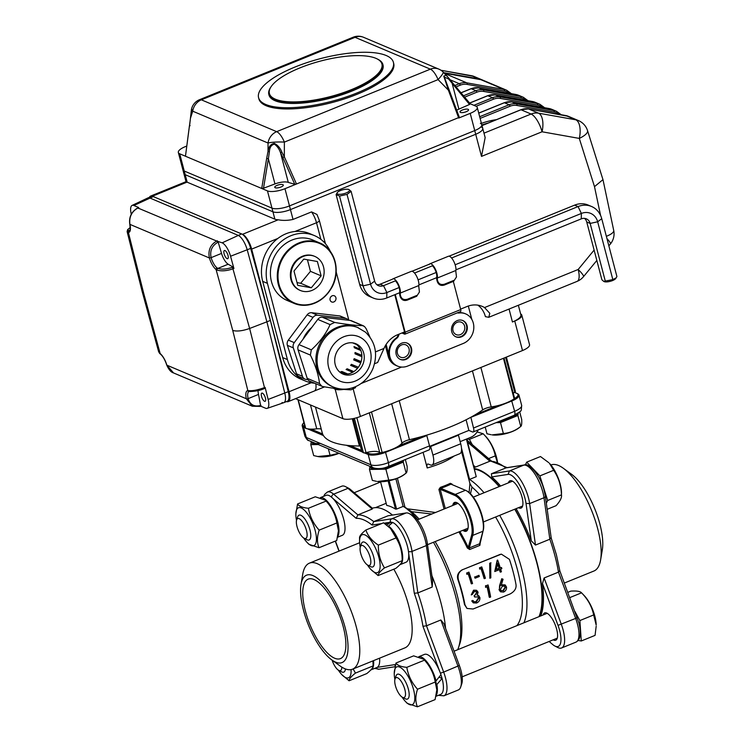 <?xml version="1.0" encoding="UTF-8"?>
<svg xmlns="http://www.w3.org/2000/svg" width="744" height="744" viewBox="0 0 744 744"><rect width="100%" height="100%" fill="white"/><g stroke="black" fill="none" stroke-linecap="round" stroke-linejoin="round"><path stroke-width="1.12" d="M514.253 398.7A12.602 3.99 -14.7 0 0 516.941 393.418A12.602 3.99 -14.7 0 0 516.671 393.297L514.467 392.358M517.564 393.753A13.401 4.25 165.3 0 1 517.843 393.883A13.401 4.25 165.3 0 1 518.949 395.055A13.401 4.25 165.3 0 1 511.909 400.96L470.413 417.505M470.859 417.263L473.519 428.005L514.625 411.293A13.401 4.25 -14.7 0 0 521.656 405.387C521.023 412.66 522.344 409.888 514.271 415.254A5.357 1.934 -112.1 0 0 514.625 411.293L511.574 400.421M475.184 414.789L497.504 405.713M426.228 435.287L426.814 435.566L385.708 452.278A13.401 4.25 165.3 0 1 368.196 454.482L364.448 452.891M399.017 445.758L421.337 436.682M303.933 422.546A12.602 3.99 -14.7 0 0 303.152 423.438A12.602 3.99 -14.7 0 0 304.091 426.145L304.975 426.517M305.338 427.902L303.589 427.168A13.401 4.25 165.3 0 1 302.204 425.856A13.401 4.25 165.3 0 1 302.585 424.294L303.152 423.438M366.494 452.529L368.699 453.459A12.602 3.99 -14.7 0 0 381.793 452.566M362.384 452.017L346.388 445.265M323.426 435.556L307.439 428.795M311.187 429.149L322.608 433.975M350.182 445.628L361.556 450.446M452.724 505.501A15.55 5.608 67.9 0 1 457.011 502.749A15.55 5.608 67.9 0 1 467.279 519.749A15.55 5.608 67.9 0 1 467.809 529.3A15.55 5.608 67.9 0 1 462.815 530.323M457.458 503A14.741 5.32 -112.1 0 0 455.542 502.907A14.741 5.32 -112.1 0 0 453.998 504.981M469.129 492.509L469.901 483.433L471.984 487.088L470.478 493.765M452.213 484.679L452.073 484.121L451.878 484.614M479.815 542.767L482.93 531.253A24.124 8.705 -112.1 0 0 481.954 516.931A24.124 8.705 -112.1 0 0 466.023 490.538L466.897 490.984A23.315 8.417 67.9 0 1 482.298 516.494A23.315 8.417 67.9 0 1 483.237 530.342L480.28 542.702A80.408 29.007 67.9 0 0 480.001 542.097M450.315 483.321L450.976 484.149A39.665 12.574 165.3 0 1 440.783 488.296L440.346 487.366A38.865 12.322 -14.7 0 0 450.325 483.312L452.064 484.13M479.871 545.371L469.678 549.509L469.278 547.965L468.236 547.472L471.659 535.048A23.315 8.417 -112.1 0 0 467.781 512.681A23.315 8.417 -112.1 0 0 454.789 495.448L440.225 489.292L440.783 488.296L455.291 494.425A24.124 8.705 67.9 0 1 471.761 521.07A24.124 8.705 67.9 0 1 472.747 535.401L469.278 547.965L479.462 543.827L479.871 545.371L480.28 542.702M466.023 490.538A24.124 8.705 -112.1 0 0 465.474 490.287L450.976 484.149M445.265 508.524L440.225 489.292L438.923 489.45L440.346 487.366M459.876 531.523A81.217 29.304 67.9 0 1 468.236 547.472L467.316 547.975L469.678 549.509M444.056 509.017L438.923 489.45M467.316 547.975A80.408 29.007 -112.1 0 0 458.89 531.923M431.808 514.002L411.544 511.667L407.479 508.812L435.5 512.495M461.466 447.953L469.585 479.452A83.756 30.216 -112.1 0 1 484.056 492.751M472.273 444.633L469.38 439.351L466.804 438.941L476.244 476.69L466.386 439.109M380.528 481.731L386.741 505.418A83.756 30.216 67.9 0 1 395.51 509.119L388.117 480.94M389.149 480.736L396.589 509.082L395.51 509.119M397.389 478.252L405.006 507.287L403.127 506.422L395.892 478.82M514.746 509.212A83.756 30.216 67.9 0 1 536.88 563.171A83.756 30.216 67.9 0 1 539 616.655M474.746 469.232A83.756 30.216 67.9 0 1 499.112 486.632M453.877 456.119L453.905 456.212A38.865 12.322 165.3 0 1 427.196 467.967C426.582 465.009 426.982 463.717 428.414 464.107L430.218 464.879A13.401 4.836 -112.1 0 0 432.041 464.991A13.401 4.836 -112.1 0 0 432.924 455.086L430.664 446.484A5.357 1.934 67.9 0 1 430.553 446M458.341 434.701A5.357 1.934 -112.1 0 0 458.453 435.184L430.664 446.484M427.707 464.024L428.414 464.107M429.521 445.898A5.357 1.934 67.9 0 1 429.167 449.86L388.061 466.572A5.357 1.934 67.9 0 0 388.414 462.61L429.521 445.898L426.814 435.566M429.632 446.372L468.878 430.413L472.44 431.92A5.357 1.934 -112.1 0 0 473.165 431.966A5.357 1.934 -112.1 0 0 473.519 428.005M460.145 441.648L470.719 437.342A13.401 11.755 112.9 0 0 478.197 429.92M432.924 455.086L460.713 443.787A13.401 4.836 67.9 0 1 459.829 453.701L432.041 464.991M501 590.559L503.009 590.559L505.092 587.211L504.497 586.151M505.092 587.211L504.683 586.253L502.377 586.142L500.424 589.518L501.177 590.708L503.009 590.541M503.344 590.857L505.474 587.462M503.065 579.241L501.735 578.73L499.587 585.658L502.107 578.897L503.065 579.241L501.149 585.416L505.176 584.97L506.497 586.979C506.738 589.313 505.753 591.006 503.549 592.066L500.526 591.824L499.382 589.899L499.949 585.881M499.391 589.89L499.577 585.658M499.001 589.639L500.349 591.685M505.018 584.877L502.33 584.821M501.958 584.598L500.777 585.202M488.073 584.951A82.286 29.686 -112.1 0 1 490.64 596.995L489.599 597.413A82.286 29.686 -112.1 0 0 487.348 586.635L485.562 587.36L485.934 585.816L488.073 584.951L485.934 585.816M485.572 585.649L485.562 587.36M489.599 597.413L489.217 597.125A81.477 29.397 -112.1 0 0 487.05 586.756M474.012 601.775L476.393 601.812L478.876 598.111L478.029 596.874L474.793 597.023A82.286 29.686 -112.1 0 0 474.523 595.786L477.034 592.587L476.262 591.601L474.254 591.61L472.282 594.484L471.24 594.902L473.928 590.355L476.662 590.364L478.076 592.168L477.285 595.219L478.764 595.739L479.889 597.59C480.094 600.101 478.996 601.915 476.588 603.021L473.342 602.873L472.087 601.115L472.756 600.427M474.347 601.961L473.128 600.696M471.24 594.902L473.565 590.187L476.467 590.28M477.034 592.587L476.095 591.517M474.523 595.786L476.671 592.391M474.793 597.023L474.412 596.79A81.477 29.397 -112.1 0 0 474.151 595.563M478.876 598.111L477.834 596.762M476.393 601.812L476.011 601.524L478.494 597.86M476.011 601.524L474.347 601.97M472.087 601.115L472.747 600.436M473.156 602.714L471.705 600.854M478.392 595.507L476.913 594.995M496.304 569.402L499.029 568.286A81.477 29.397 -112.1 0 0 497.643 563.971M499.029 568.286L499.364 568.36A82.286 29.686 -112.1 0 0 497.764 563.413L496.248 569.616L499.364 568.36M497.69 560.092A82.286 29.686 -112.1 0 1 500.294 567.979L501.493 567.486A82.286 29.686 -112.1 0 1 501.856 568.649L500.656 569.141A82.286 29.686 -112.1 0 1 501.428 571.755L500.489 572.136A82.286 29.686 -112.1 0 0 499.717 569.523L494.769 571.531L497.494 560.167M497.178 560.176L494.76 571.531M500.489 572.136L500.145 572.034A81.477 29.397 -112.1 0 0 499.438 569.634M501.493 567.486L500.238 567.793M490.835 577.828L489.85 578.237L490.036 563.208L491.012 562.808M490.687 562.817L490.826 577.828M490.705 562.817L490.026 563.208M489.701 563.217L489.84 578.237M481.759 566.9A82.286 29.686 -112.1 0 1 485.395 578.274L484.456 578.655A82.286 29.686 -112.1 0 0 481.229 568.453L479.629 569.104L479.834 567.681L481.759 566.9L479.834 567.681M479.527 567.691L479.629 569.104M484.456 578.655L484.111 578.544A81.477 29.397 -112.1 0 0 480.959 568.565M478.959 575.335A82.286 29.686 -112.1 0 1 479.322 576.507L475.314 578.135A82.286 29.686 -112.1 0 0 474.951 576.972L478.959 575.335L474.951 576.972M475.314 578.135L474.979 578.069A81.477 29.397 -112.1 0 0 474.616 576.916M468.934 572.117A82.286 29.686 -112.1 0 1 472.57 583.491L471.631 583.863A82.286 29.686 -112.1 0 0 468.404 573.671L466.804 574.322L467.009 572.899L468.934 572.117L467.009 572.899M466.702 572.908L466.795 574.322M471.631 583.863L471.287 583.761A81.477 29.397 -112.1 0 0 468.134 573.773M464.47 604.519L466.972 608.425L473.072 609.02L510.124 593.954C514.746 591.415 516.68 588.151 515.927 584.161A81.477 29.397 -112.1 0 0 513.183 571.969A81.477 29.397 -112.1 0 0 509.426 559.358L501.354 554.131L462.74 569.625C458.723 571.792 457.309 575.279 458.481 580.069L458.062 580.041A80.408 29.007 -112.1 0 1 461.764 592.484A80.408 29.007 -112.1 0 1 464.479 604.519L464.991 604.872A81.477 29.397 -112.1 0 0 462.238 592.689A81.477 29.397 -112.1 0 0 458.481 580.069M499.791 554.559L462.74 569.625M501.354 554.131L499.401 554.624M466.972 608.425L465 604.872M462.349 569.69C457.997 572.322 456.565 575.772 458.053 580.041M476.244 476.69L469.706 479.35M403.127 506.422L396.589 509.082M427.196 467.967L423.094 452.324M460.713 443.787L458.453 435.184M468.878 430.413L466.088 419.774M516.913 625.639A80.408 29.007 -112.1 0 0 517.452 569.839A80.408 29.007 -112.1 0 0 495.597 516.996M479.61 494.565A80.408 29.007 -112.1 0 0 471.984 487.088M457.718 649.707A83.756 30.216 -112.1 0 0 458.471 647.708L459.773 643.839A80.408 29.007 -112.1 0 0 457.011 594.419A80.408 29.007 -112.1 0 0 435.156 541.576M419.17 519.135A80.408 29.007 -112.1 0 0 411.544 511.667M405.006 507.287L407.479 508.812M458.471 647.708A83.756 30.216 -112.1 0 0 455.598 596.223A83.756 30.216 -112.1 0 0 433.464 542.264M417.83 519.684A83.756 30.216 -112.1 0 0 403.35 506.385M523.953 622.774A83.756 30.216 -112.1 0 0 521.832 569.29A83.756 30.216 -112.1 0 0 499.689 515.332M464.089 529.812A14.741 5.32 -112.1 0 0 466.646 530.212A14.741 5.32 -112.1 0 0 467.957 528.807M303.44 610.061A47.17 17.019 -112.1 0 0 331.703 659.854A47.17 17.019 -112.1 0 0 345.169 627.704A47.17 17.019 -112.1 0 0 320.738 581.204A47.17 17.019 -112.1 0 0 301.013 584.365A47.17 17.019 -112.1 0 0 303.44 610.061M331.703 659.854L339.943 665.871A57.223 20.646 -112.1 0 0 352.526 669.182A57.223 20.646 -112.1 0 0 356.283 626.866A57.223 20.646 -112.1 0 0 309.411 563.161A57.223 20.646 -112.1 0 0 302.715 574.312L301.013 584.365M431.883 575.614A84.435 30.458 67.9 0 1 440.848 602.463A84.435 30.458 67.9 0 1 445.572 628.345M372.372 508.217A84.435 30.458 67.9 0 1 392.488 515.071M395.185 665.741L394.59 664.662A81.747 29.49 -112.1 0 0 395.315 665.229M459.355 665.471L443.666 672.092L426.479 625.806L422.955 626.29A81.747 29.49 -112.1 0 0 414.296 593.266L417.849 592.903A84.435 30.458 67.9 0 1 423.011 609.717A84.435 30.458 67.9 0 1 426.479 625.806L440.839 619.975L443.843 623.677L459.355 665.471A21.446 7.738 67.9 0 1 461.02 670.697A21.446 7.738 67.9 0 1 461.754 683.876L460.713 686.963A24.124 8.705 -112.1 0 0 459.885 672.139A24.124 8.705 -112.1 0 0 458.025 666.261L440.839 619.975M427.363 543.511L426.358 545.566A24.124 8.705 -112.1 0 0 425.224 539.995A24.124 8.705 -112.1 0 0 409.293 513.611L412.185 515.099A21.446 7.738 67.9 0 1 426.349 538.554A21.446 7.738 67.9 0 1 427.363 543.511L432.636 580.971L432.199 587.062L426.358 545.566L411.999 551.406A24.124 8.705 67.9 0 0 410.865 545.836A24.124 8.705 67.9 0 0 391.818 518.782L373.748 521.591L372.121 525.078A81.747 29.49 -112.1 0 0 356.199 518.345L357.883 514.885A84.435 30.458 67.9 0 1 373.748 521.591L388.108 515.75L406.178 512.942L391.818 518.782A2.678 2.492 81.2 0 0 390.395 522.102M409.293 513.611A24.124 8.705 -112.1 0 0 406.178 512.942M345.579 486.678L348.48 488.166A21.446 7.738 67.9 0 1 350.619 489.645L372.512 508.338L372.233 509.045L347.987 488.343A24.124 8.705 -112.1 0 0 345.579 486.678A24.124 8.705 -112.1 0 0 341.747 486.204L327.397 492.044A24.124 8.705 67.9 0 1 333.638 494.174L357.883 514.885L372.233 509.045M436.012 696.291L440.671 694.394A21.576 7.784 -112.1 0 0 442.085 678.444L439.053 677.161A14.741 5.32 -112.1 0 0 439.062 677.152M432.199 587.062L417.849 592.903L411.999 551.406A2.678 1.432 172 0 1 408.437 551.285M393.818 569.188A57.223 20.646 67.9 0 1 408.67 605.57A57.223 20.646 67.9 0 1 404.913 647.875L352.526 669.182M334.623 658.217A42.882 15.475 -112.1 0 0 340.454 658.607A42.882 15.475 -112.1 0 0 341.208 619.994A42.882 15.475 -112.1 0 0 313.987 579.539A42.882 15.475 -112.1 0 0 308.146 579.148A42.882 15.475 -112.1 0 0 307.402 617.762A42.882 15.475 -112.1 0 0 334.623 658.217M440.42 673.181L443.666 672.092A24.124 8.705 67.9 0 1 445.526 677.979A24.124 8.705 67.9 0 1 443.945 695.807L458.304 689.976A24.124 8.705 -112.1 0 0 460.713 686.963M391.372 523.497L390.991 522.065L386.713 525.087M399.853 564.752A21.576 7.784 -112.1 0 0 399.984 564.696L406.001 562.25A21.576 7.784 -112.1 0 0 407.424 546.301A21.576 7.784 -112.1 0 0 392.683 522.474L388.535 526.017L388.749 526.836M399.984 564.696A21.576 7.784 -112.1 0 0 401.397 548.746A21.576 7.784 -112.1 0 0 388.535 526.017M390.991 522.065A21.576 7.784 -112.1 0 0 389.754 522.279L385.355 524.064M360.226 547.286A20.441 7.375 67.9 0 1 359.566 541.465A20.441 7.375 67.9 0 1 359.566 541.186A20.441 7.375 67.9 0 1 369.963 539.149A20.441 7.375 67.9 0 1 380.147 566.128A20.441 7.375 67.9 0 1 370.996 569.569A20.441 7.375 67.9 0 1 367.406 564.938M359.547 538.749L359.547 537.67C359.482 535.996 361.603 533.439 365.89 529.998C367.88 535.94 372.037 540.972 378.361 545.11C378.222 553.61 380.268 561.209 384.481 567.895C380.175 571.346 378.064 573.894 378.129 575.558L370.996 569.569M378.129 575.558L395.817 568.37C400.123 564.919 402.234 562.362 402.169 560.697L384.481 567.895M402.151 556.903L402.169 560.697C402.299 552.197 400.263 544.608 396.05 537.921L390.721 528.798A20.441 7.375 67.9 0 1 402.151 556.903A20.441 7.375 67.9 0 1 402.151 557.182M396.05 537.921L378.361 545.11M390.07 528.128L383.579 522.809L365.89 529.998M366.029 563.775A10.723 3.869 67.9 0 1 360.347 546.849A10.723 3.869 67.9 0 1 364.886 547.119A10.723 3.869 67.9 0 1 370.652 559.562A10.723 3.869 67.9 0 1 367.796 565.17A10.723 3.869 67.9 0 1 366.029 563.775M367.796 565.17L370.698 566.658A13.401 4.836 -112.1 0 0 372.818 566.919A13.401 4.836 -112.1 0 0 373.767 557.284A13.401 4.836 -112.1 0 0 367.052 544.096A13.401 4.836 -112.1 0 0 362.728 542.088A13.401 4.836 -112.1 0 0 361.389 543.762L360.347 546.849M549.565 463.466A21.446 7.738 67.9 0 1 561.506 492.909L561.46 494.872C561.181 485.758 558.577 477.564 553.657 470.301L549.518 463.419A21.446 7.738 67.9 0 1 549.565 463.466M547.175 509.305L556.094 505.678C560.195 501.14 561.98 497.541 561.46 494.872L547.677 500.47L539.865 475.9L526.696 462.136L525.329 464.898M546.319 503.204L547.677 500.47M553.657 470.301L539.865 475.9M548.821 462.703L540.479 456.537L526.696 462.136M550.895 464.972A57.223 20.646 67.9 0 1 563.394 468.311L571.634 474.328A47.17 17.019 67.9 0 1 599.896 524.12A47.17 17.019 67.9 0 1 602.324 549.816L600.622 559.869A57.223 20.646 67.9 0 1 593.926 571.02L564.352 583.045M563.394 468.311A57.223 20.646 67.9 0 1 597.683 528.714A57.223 20.646 67.9 0 1 600.622 559.869M539.642 616.395A84.435 30.458 -112.1 0 0 537.177 563.292A84.435 30.458 -112.1 0 0 514.978 509.119M499.41 486.511A84.435 30.458 -112.1 0 0 474.579 468.618M549.119 641.468L552.708 644.537A21.446 7.738 -112.1 0 0 554.857 646.015A21.446 7.738 -112.1 0 0 558.009 625.36L542.488 583.566L544.115 577.976L561.302 624.263A24.124 8.705 67.9 0 1 561.581 647.978L575.94 642.137C580.46 639.868 581.455 633.525 578.934 623.128L559.869 570.992L556.419 554.866L551.22 538.052L545.343 496.239A2.678 1.432 172 0 1 543.994 497.736A24.124 8.705 -112.1 0 0 542.86 492.165A24.124 8.705 -112.1 0 0 523.813 465.112L505.743 467.92A84.435 30.458 -112.1 0 0 489.877 461.215L490.714 461.038M559.581 570.741L558.474 572.136A84.435 30.458 -112.1 0 0 555.005 556.047A84.435 30.458 -112.1 0 0 549.844 539.223L550.923 537.717M506.366 467.762L491.384 473.761L509.463 470.943A24.124 8.705 67.9 0 1 529.635 503.576L535.485 545.064L531.29 540.86L526.008 503.4A21.446 7.738 -112.1 0 0 508.078 474.393L491.756 476.932L491.384 473.761M473.779 465.567L475.518 467.055L474.254 467.353M561.581 647.978A24.124 8.705 67.9 0 1 557.758 647.503L554.857 646.015M508.412 482.847A14.741 5.32 67.9 0 1 509.966 480.773A14.741 5.32 67.9 0 1 522.037 497.187A14.741 5.32 67.9 0 1 521.07 508.087A14.741 5.32 67.9 0 1 518.512 507.678M491.756 476.932A84.435 30.458 67.9 0 1 500.573 486.037M516.141 508.645A84.435 30.458 67.9 0 1 531.29 540.86M526.008 503.4L529.635 503.576L543.994 497.736L549.844 539.223L535.485 545.064M542.488 583.566A84.435 30.458 67.9 0 1 540.804 615.92M543.083 614.99A14.741 5.32 67.9 0 1 544.627 612.917A14.741 5.32 67.9 0 1 556.698 629.331A14.741 5.32 67.9 0 1 555.731 640.231A14.741 5.32 67.9 0 1 553.173 639.821M544.115 577.976L558.474 572.136L575.661 618.422L577.195 617.641M467.66 442.243L489.877 461.215L475.518 467.055M307.114 534.118A10.723 3.869 67.9 0 1 304.082 538.228A10.723 3.869 67.9 0 1 296.372 522.902A10.723 3.869 67.9 0 1 296.633 519.917A10.723 3.869 67.9 0 1 302.343 521.591A10.723 3.869 67.9 0 1 307.114 534.118M304.082 538.228L306.984 539.726A13.401 4.836 -112.1 0 0 309.104 539.986A13.401 4.836 -112.1 0 0 310.769 534.583A13.401 4.836 -112.1 0 0 306.119 520.884A13.401 4.836 -112.1 0 0 299.014 515.155A13.401 4.836 -112.1 0 0 297.674 516.829L296.633 519.917M497.308 462.126L495.281 455.877C493.57 447.572 489.533 440.197 483.163 433.743L485.804 436.486A21.446 7.738 67.9 0 1 497.504 462.201M483.144 433.724L477.09 431.957M495.281 455.877L488.613 458.583M483.163 433.743L469.38 439.351M341.812 667.136A10.723 3.869 67.9 0 1 338.752 670.372A10.723 3.869 67.9 0 1 336.986 668.977A10.723 3.869 67.9 0 1 332.112 660.151M338.752 670.372L341.654 671.869A13.401 4.836 -112.1 0 0 343.774 672.13A13.401 4.836 -112.1 0 0 345.421 668.94M394.757 681.978A10.723 3.869 67.9 0 1 395.018 678.993A10.723 3.869 67.9 0 1 400.718 680.667A10.723 3.869 67.9 0 1 405.489 693.194A10.723 3.869 67.9 0 1 402.458 697.314A10.723 3.869 67.9 0 1 394.757 681.978M402.458 697.314L405.359 698.802A13.401 4.836 -112.1 0 0 407.489 699.062A13.401 4.836 -112.1 0 0 409.154 693.659A13.401 4.836 -112.1 0 0 404.494 679.96A13.401 4.836 -112.1 0 0 397.389 674.231A13.401 4.836 -112.1 0 0 396.05 675.905L395.018 678.993M593.656 614.953C591.945 606.658 587.909 599.273 581.548 592.819L584.189 595.563A21.446 7.738 67.9 0 1 596.121 623.481A21.446 7.738 67.9 0 1 596.177 625.053L593.656 614.953L579.874 620.561L574.898 611.475M578.181 640.491L581.278 640.984L595.061 635.376L596.186 626.216M581.278 640.984L579.874 620.561M567.802 592.354L570.843 591.117C576.74 590.745 580.301 591.313 581.548 592.819L569.755 597.618M337.822 536.387A21.576 7.784 -112.1 0 0 335.721 515.778A21.576 7.784 -112.1 0 0 322.952 497.978A21.576 7.784 -112.1 0 0 320.469 497.652M337.637 537.205L342.296 535.317A21.576 7.784 -112.1 0 0 342.668 515.89A21.576 7.784 -112.1 0 0 328.969 495.532A21.576 7.784 -112.1 0 0 326.039 495.337L320.404 497.634M370.81 669.953A21.576 7.784 -112.1 0 0 370.94 669.907A21.576 7.784 -112.1 0 0 373.572 660.626M370.94 669.907L376.957 667.461A21.576 7.784 -112.1 0 0 379.589 658.17M418.779 656.71L424.415 654.422A21.576 7.784 -112.1 0 1 427.354 654.608A21.576 7.784 -112.1 0 1 440.95 674.678L436.068 680.89L435.566 680.676M442.085 678.444L436.868 684.508L436.356 684.294M436.068 680.89A21.576 7.784 -112.1 0 0 421.327 657.064A21.576 7.784 -112.1 0 0 418.844 656.729M436.198 695.463A21.576 7.784 -112.1 0 0 436.868 684.508M296.512 520.354A20.441 7.375 67.9 0 1 295.852 514.532A20.441 7.375 67.9 0 1 306.258 512.207A20.441 7.375 67.9 0 1 316.423 538.293A20.441 7.375 67.9 0 1 307.281 542.636A20.441 7.375 67.9 0 1 306.035 541.232A20.441 7.375 67.9 0 1 303.692 538.005M319.027 547.724L336.716 540.525L338.436 530.779L336.855 522.948C335.451 514.755 331.871 507.464 326.123 501.075L308.435 508.264C309.839 516.466 313.41 523.757 319.167 530.137C316.935 536.87 316.898 542.729 319.027 547.724L308.872 544.283L307.281 542.636M326.123 501.075L327.007 501.865A20.441 7.375 67.9 0 1 328.253 503.269A20.441 7.375 67.9 0 1 338.436 529.97L338.436 530.779M336.855 522.948L319.167 530.137M325.416 500.21L315.261 496.778L297.572 503.967C299.023 506.292 302.641 507.724 308.435 508.264M295.852 513.862L297.572 503.967M351.047 669.609A20.441 7.375 67.9 0 1 351.103 671.339A20.441 7.375 67.9 0 1 341.952 674.78A20.441 7.375 67.9 0 1 338.362 670.149M353.158 668.921L355.437 673.097C351.131 676.547 349.02 679.105 349.085 680.769L341.952 674.78M373.06 660.83A20.441 7.375 67.9 0 1 373.107 662.114A20.441 7.375 67.9 0 1 373.097 662.393M349.085 680.769L366.773 673.58C371.079 670.13 373.19 667.573 373.125 665.908L372.93 660.886M373.125 665.908L355.437 673.097M394.897 679.43A20.441 7.375 67.9 0 1 394.236 673.608A20.441 7.375 67.9 0 1 404.634 671.293A20.441 7.375 67.9 0 1 414.799 697.37A20.441 7.375 67.9 0 1 405.666 701.713A20.441 7.375 67.9 0 1 404.411 700.309A20.441 7.375 67.9 0 1 402.067 697.082M394.236 673.608L395.948 663.044C397.398 665.369 401.016 666.801 406.81 667.34C408.214 675.543 411.795 682.834 417.542 689.223C415.319 695.984 415.273 701.843 417.412 706.8L407.247 703.368L405.666 701.713M417.412 706.8L435.101 699.611L436.821 689.855L435.231 682.025C433.826 673.832 430.246 666.54 424.499 660.151L425.382 660.942A20.441 7.375 67.9 0 1 426.628 662.346A20.441 7.375 67.9 0 1 436.812 689.046L436.821 689.707M423.792 659.286L413.636 655.855L395.948 663.044M435.231 682.025L417.542 689.223M424.499 660.151L406.81 667.34M190.092 125.69L189.441 125.727L185.461 156.231L179.722 153.803A13.401 4.25 165.3 0 1 178.337 152.501L182.857 169.716A13.401 4.25 -14.7 0 0 184.242 171.018A13.401 4.25 165.3 0 1 182.857 169.716L183.824 173.399A13.401 4.25 -14.7 0 0 185.21 174.71L272.936 211.798A13.401 4.25 -14.7 0 0 290.448 209.594L475.704 134.273A13.401 4.25 -14.7 0 0 482.735 128.359A13.401 4.25 -14.7 0 0 481.349 127.057M286.514 401.565A13.401 4.836 -112.1 0 0 288.198 401.63A13.401 4.836 -112.1 0 0 289.081 391.725L251.667 249.101A13.401 4.836 -112.1 0 0 242.507 234.304L152.408 196.211A13.401 4.836 -112.1 0 0 150.586 196.09A13.401 4.836 -112.1 0 0 149.423 197.309M485.153 137.584L481.508 156.398L475.704 134.273A13.401 4.25 -14.7 0 0 482.735 128.359L485.153 137.584M518.363 305.263L520.884 314.898A16.08 5.096 165.3 0 1 512.439 321.985L514.755 321.036A13.401 4.25 165.3 0 0 521.795 315.131A13.401 4.25 165.3 0 0 520.633 313.931M401.583 367.062L361.128 383.513L401.583 367.062M342.026 389.242A16.08 5.096 165.3 0 1 333.972 388.656L335.153 389.149A13.401 4.25 165.3 0 0 343.784 389.4M444.252 73.172L480.931 79.701A16.08 14.108 -67.1 0 1 483.6 80.492A16.08 14.108 -67.1 0 0 480.931 79.701L444.252 73.172M477.899 305.161A24.124 21.158 112.9 0 1 485.414 316.646L488.771 317.297L489.803 313.326L484.539 307.56A24.124 21.158 112.9 0 0 482.27 306.407A24.124 21.158 112.9 0 0 467.065 306.5L460.601 309.132M385.392 345.653L388.154 356.19A16.08 14.108 112.9 0 0 395.789 365.351L396.971 365.853A16.08 14.108 -67.1 0 1 388.824 353.112A16.08 14.108 -67.1 0 1 396.013 338.167A5.357 4.706 112.9 0 0 398.319 334.456M186 181.703L274.871 219.173A13.401 4.25 -14.7 0 0 278.209 219.787C282.85 220.689 287.788 220.568 293.024 219.434L311.55 211.9L316.972 214.458L319.316 220.373A5.357 1.702 165.3 0 1 316.507 222.735L294.987 231.486C288.83 232.147 283.111 234.481 277.81 238.471A37.526 32.913 112.9 0 0 262.688 281.353L282.683 357.585A37.526 32.913 112.9 0 0 300.492 378.966L305.235 380.965A37.526 32.913 112.9 0 0 314.619 383.197M394.776 294.708L404.541 331.917L397.594 334.744A24.124 21.158 112.9 0 0 383.997 348.434L377.654 362.477L374.53 363.751M600.594 215.481L594.493 186.651L602.975 179.63L587.518 130.572A16.08 16.08 0 0 0 578.441 120.584L568.37 116.324A16.08 14.108 112.9 0 0 565.7 115.534A1.339 0.632 -79.9 0 0 565.635 115.515A1.339 0.632 -79.9 0 0 565.57 115.515M315.782 383.69A13.401 4.836 67.9 0 1 314.349 390.991L324.579 386.861M330.271 251.351A37.526 32.913 112.9 0 0 314.461 235.615A37.526 32.913 112.9 0 0 278.256 244.255A37.526 32.913 112.9 0 0 267.431 283.362L287.426 359.584A37.526 32.913 112.9 0 0 305.235 380.965M348.871 320.273L336.186 271.913M332.196 295.805A3.348 2.939 112.9 0 0 331.703 301.962A3.348 2.939 112.9 0 0 334.307 295.787A3.348 2.939 112.9 0 0 332.196 295.805M471.817 319.409L468.311 306.035M386.127 344.444L389.344 356.692A16.08 14.108 112.9 0 0 396.971 365.853L397.566 366.104A16.08 14.108 -67.1 0 1 389.419 353.363A16.08 14.108 -67.1 0 1 396.608 338.418L396.013 338.167M319.316 220.373L324.672 240.796A5.357 1.702 165.3 0 1 323.91 242.042M457.197 322.301A6.705 5.878 112.9 0 0 452.826 328.476A6.705 5.878 112.9 0 0 456.202 334.614A6.705 5.878 112.9 0 0 464.228 330.736A6.705 5.878 112.9 0 0 461.42 322.273A6.705 5.878 112.9 0 0 457.197 322.301M401.621 344.9A6.705 5.878 112.9 0 0 397.25 351.075A6.705 5.878 112.9 0 0 400.625 357.213A6.705 5.878 112.9 0 0 408.651 353.335A6.705 5.878 112.9 0 0 405.843 344.872A6.705 5.878 112.9 0 0 401.621 344.9M314.461 235.615L309.718 233.616A37.526 32.913 112.9 0 0 294.987 231.486M440.987 70.271L471.445 75.693L479.155 78.948A16.08 14.108 -67.1 0 1 481.824 79.738A16.08 14.108 112.9 0 0 479.155 78.948L443.731 72.652L479.155 78.948L504.051 89.475A16.08 14.108 -67.1 0 1 506.72 90.266L474.114 76.483A16.08 14.108 112.9 0 0 471.445 75.693A1.339 0.632 -79.9 0 0 471.38 75.674A1.339 0.632 -79.9 0 0 471.315 75.665M416.659 296.307L419.43 292.001L416.659 296.307L407.396 300.074C404.02 301.162 401.63 300.055 400.244 296.754A7.245 2.613 67.9 0 1 399.658 292.085A7.235 2.613 -112.1 0 0 395.362 280.86M400.244 296.754L400.402 295.238C401.351 298.921 403.713 300.251 407.479 299.228L407.396 300.074M453.71 281.241L456.481 276.945L453.71 281.241L444.447 285.008C441.071 286.096 438.681 284.989 437.295 281.688A7.245 2.613 67.9 0 1 436.709 277.019A7.235 2.613 -112.1 0 0 432.413 265.794M456.481 276.945L455.979 272.639A5.905 2.13 67.9 0 1 455.895 270.463A8.575 3.097 -112.1 0 0 453.57 260.995A8.575 3.097 -112.1 0 0 448.427 256.262L429.902 263.794A8.575 3.097 -112.1 0 0 429.149 264.594M419.43 292.001L418.928 287.705A5.905 2.13 -112.1 0 1 418.844 285.529L400.319 293.062A8.575 3.097 -112.1 0 0 397.993 283.594A8.575 3.097 -112.1 0 0 392.851 278.861L411.376 271.327A8.575 3.097 67.9 0 1 416.519 276.061A8.575 3.097 67.9 0 1 418.844 285.529M437.295 281.688L437.453 280.172C438.402 283.855 440.764 285.185 444.531 284.162L444.447 285.008M437.453 280.172A5.905 2.13 67.9 0 1 437.37 277.996A8.575 3.097 -112.1 0 0 435.045 268.528A8.575 3.097 -112.1 0 0 429.902 263.794M457.569 312.759A5.357 4.706 112.9 0 0 458.537 312.75A16.08 14.108 -67.1 0 1 465.074 313.633L465.67 313.884A16.08 14.108 -67.1 0 1 473.77 328.616A16.08 14.108 -67.1 0 1 463.279 343.449L407.703 366.048A16.08 14.108 -67.1 0 1 397.566 366.104M458.537 312.75L459.132 313.001A5.357 4.706 -67.1 0 1 457.355 312.852M398.979 334.177A5.357 4.706 -67.1 0 1 396.608 338.418M459.132 313.001A16.08 14.108 -67.1 0 1 465.67 313.884M395.259 294.512L405.136 332.168A2.678 0.967 67.9 0 1 404.959 334.149A2.678 0.967 67.9 0 1 404.597 334.13L401.909 332.996M453.319 281.399L460.713 309.569A2.678 0.967 67.9 0 1 460.536 311.55L404.959 334.149M404.541 331.917A1.339 0.484 67.9 0 1 404.457 332.912A1.339 0.484 67.9 0 1 404.271 332.903L403.229 332.456M406.977 343.031A8.844 7.756 -67.1 0 1 410.381 354.06A8.844 7.756 -67.1 0 1 400.095 359.306M462.554 320.432A8.844 7.756 -67.1 0 1 465.958 331.461A8.844 7.756 -67.1 0 1 455.672 336.707M396.189 354.404A8.844 7.756 -67.1 0 1 398.738 345.179A8.844 7.756 -67.1 0 1 407.275 343.142A8.844 7.756 -67.1 0 1 410.976 354.311A8.844 7.756 -67.1 0 1 400.384 359.436A8.844 7.756 -67.1 0 1 396.189 354.404M451.766 331.805A8.844 7.756 -67.1 0 1 454.314 322.58A8.844 7.756 -67.1 0 1 462.852 320.552A8.844 7.756 -67.1 0 1 466.553 331.712A8.844 7.756 -67.1 0 1 455.96 336.846A8.844 7.756 -67.1 0 1 451.766 331.805M400.402 295.238A5.905 2.13 67.9 0 1 400.319 293.062M453.793 280.395L444.531 284.162M416.742 295.461L407.479 299.228M295.163 66.969A69.685 22.088 -14.7 0 0 258.577 97.678A69.685 22.088 -14.7 0 0 356.813 93.028A69.685 22.088 -14.7 0 0 393.399 62.31A69.685 22.088 -14.7 0 0 295.163 66.969M268.826 94.469L268.956 94.962A58.971 18.693 -14.7 0 0 330.736 98.078A58.971 18.693 -14.7 0 0 383.03 65.035L382.9 64.542A58.971 18.693 165.3 0 1 330.606 97.585A58.971 18.693 165.3 0 1 268.826 94.469A58.971 18.693 165.3 0 1 270.518 87.569L271.076 86.723A58.162 18.433 -14.7 0 0 330.345 96.599A58.162 18.433 -14.7 0 0 377.124 58.897A58.162 18.433 -14.7 0 0 299.944 67.89A58.162 18.433 -14.7 0 0 271.076 86.723M191.487 109.052L189.581 125.82M459.299 117.338L296.484 184.01L294.745 184.252L282.813 157.533L284.348 156.854L296.484 184.01L284.961 188.697A13.401 4.25 165.3 0 1 267.459 190.901L261.721 188.474L266.668 158.407L268.37 158.788L263.516 188.241L261.721 188.474L185.461 156.231L191.803 108.038A13.401 5.394 17.7 0 0 192.715 111.181L190.38 118.519M266.668 158.407L268.026 151.348C268.668 146.698 270.76 144.048 274.285 143.406C277.633 144.987 280.135 147.851 281.809 151.999L284.348 156.854L284.366 142.104A13.401 1.972 -179.9 0 0 268.035 143.025A13.401 11.755 -67.1 0 1 276.666 131.66A13.401 4.836 67.9 0 1 284.366 142.104L438.067 79.608A13.401 4.836 -112.1 0 0 430.376 69.164A13.401 11.755 -67.1 0 1 438.821 69.118A13.401 13.401 0 0 1 443.173 72.084A13.401 1.916 135.6 0 1 438.067 79.608L448.39 90.154L443.759 76.111L446.223 75.2L448.558 77.943A1.339 0.753 -38.3 0 1 448.697 78.064L443.173 72.084M281.809 151.999L280.534 152.818C279.251 149.005 277.214 146.131 274.415 144.178C271.309 144.829 269.635 147.377 269.393 151.832L268.37 158.788L274.964 183.926A10.723 3.395 165.3 0 1 288.3 182.42L294.745 184.252M191.803 108.038A13.401 13.401 0 0 1 199.532 99.696A13.401 4.836 67.9 0 1 201.354 99.817A13.401 11.755 112.9 0 0 192.715 111.181L268.035 143.025L268.026 151.348L269.393 151.832M447.237 84.872L446.642 84.974L447.237 84.872M470.199 103.76L475.872 106.16A13.401 4.25 165.3 0 1 477.257 107.462A13.401 4.25 165.3 0 1 470.217 113.367L458.704 118.054L448.39 90.154L449.162 89.894M452.724 83.04L470.236 103.797L469.538 104.467L448.586 78.976A1.339 0.753 -38.3 0 0 448.697 78.064L452.659 82.91A1.339 0.623 -40.1 0 0 452.547 82.826M448.586 78.976L444.335 77.06L447.172 84.816M456.723 110.233A10.723 3.395 165.3 0 1 458.899 109.126L452.306 83.988A1.339 0.623 -40.1 0 0 452.659 82.91L470.236 103.797M178.337 152.501A13.401 4.25 165.3 0 1 185.377 146.596L186.679 146.066M263.516 188.241L274.964 183.926M277.075 185.368A4.427 1.404 -14.7 0 0 274.759 187.311A4.427 1.404 -14.7 0 0 279.391 187.544A4.427 1.404 -14.7 0 0 283.315 185.07A4.427 1.404 -14.7 0 0 277.075 185.368M288.3 182.42L280.534 152.818M458.899 109.126L469.538 104.467M462.331 110.038A4.427 1.404 -14.7 0 0 460.015 111.981A4.427 1.404 -14.7 0 0 464.647 112.223A4.427 1.404 -14.7 0 0 468.571 109.74A4.427 1.404 -14.7 0 0 462.331 110.038M179.722 153.803L184.242 171.018L271.969 208.115A13.401 4.25 -14.7 0 0 289.481 205.911L474.737 130.581A13.401 4.25 -14.7 0 0 481.768 124.676A13.401 4.25 165.3 0 1 474.737 130.581L470.217 113.367M284.961 188.697L289.481 205.911A13.401 4.25 165.3 0 1 271.969 208.115L267.459 190.901M258.577 97.678L258.903 98.906A69.685 22.088 -14.7 0 0 357.139 94.255A69.685 22.088 -14.7 0 0 393.716 63.538L393.399 62.31M377.124 58.897L378.036 59.362A58.971 18.693 165.3 0 1 382.9 64.542M477.257 107.462L481.768 124.676A13.401 4.25 -14.7 0 0 480.382 123.365M150.586 196.09L186.009 181.685L183.824 173.399A13.401 4.25 -14.7 0 0 185.21 174.71L272.936 211.798A13.401 4.25 -14.7 0 0 290.448 209.594L475.704 134.273L474.737 130.581L289.481 205.911L293.024 219.434M152.408 196.211L187.144 182.085L184.242 171.018L271.969 208.115L274.871 219.173M260.8 406.215L265.552 408.233A12.415 4.483 -112.1 0 0 267.161 408.372A12.415 4.483 -112.1 0 0 268.138 399.454L265.097 387.345L264.306 388.526M159.411 352.954A1.339 1.181 132.5 0 0 159.737 353.502L158.667 351.8L160.165 353.567A12.062 4.352 67.9 0 1 166.861 365.164L246.329 398.756A1.339 0.521 -12.7 0 0 248.105 398.644C250.105 404.745 254.216 407.033 260.447 405.489A1.339 0.512 -109.2 0 1 260.261 406.401A1.339 0.512 -109.2 0 1 260.084 406.391L252.328 406.243L246.329 398.756A12.062 4.352 67.9 0 1 247.854 390.637L248.691 390.693A1.339 1.135 95.8 0 0 249.705 391.53M248.691 390.693C252.895 390.953 258.159 389.921 264.473 387.587L264.418 388.526C260.409 390.368 255.48 391.363 249.612 391.521L249.101 391.502A1.339 1.237 86.1 0 1 247.854 390.637L232.733 330.429C236.825 331.619 242.451 330.968 249.631 328.467L266.901 321.827L247.203 249.807A13.401 4.836 -112.1 0 0 238.136 235.337L149.842 198.006A13.401 4.836 -112.1 0 0 147.926 197.923L132.088 205.418A12.415 4.483 -112.1 0 0 131.279 214.235M260.447 405.489L260.995 405.294L260.698 406.178L258.531 394.413A10.723 3.869 67.9 0 1 258.075 390.526M166.87 365.174L173.547 372.939L252.365 406.252M132.088 205.418A12.415 4.483 -112.1 0 1 133.864 205.493L138.719 207.548L138.421 208.432L138.719 207.548L138.124 207.827C131.697 211.454 128.972 216.969 129.93 224.372L129.93 224.381A12.062 4.352 67.9 0 1 128.405 232.5L127.14 231.672L142.132 291.388L143.527 292.708L160.165 353.567A1.339 1.051 128.8 0 0 160.49 354.144L160.49 354.144C162.992 356.339 165.075 359.984 166.74 365.072L166.796 364.932M159.737 353.502A1.339 1.181 132.5 0 0 159.746 353.512L160.49 354.144M127.782 232.361A1.339 1.265 -63.8 0 1 128.628 230.687L129.121 230.78A10.723 3.869 -112.1 0 0 129.568 230.677C129.084 229.543 130.87 233.839 129.782 224.204L129.782 224.204A1.339 0.521 167.3 0 1 129.772 224.167A1.339 0.521 167.3 0 1 129.837 223.972M130.247 227.469L127.643 229.617L127.122 231.524M143.527 292.708L128.405 232.5A1.339 1.237 -93.9 0 1 129.121 230.78M217.304 240.777L218.197 242.153L217.657 242.404C211.91 245.799 209.734 250.877 211.119 257.647L211.119 257.657A10.723 3.869 -112.1 0 0 217.071 267.961L217.853 268.407C221.852 269.635 226.725 269.263 232.5 267.273L233.058 267.068L233.914 268.482L230.566 256.243A12.415 4.483 -112.1 0 0 222.158 242.823L216.709 241.056A1.339 0.465 64.8 0 1 217.657 242.404M233.914 268.482L233.291 268.724C226.939 270.928 221.526 271.393 217.053 270.109L216.095 269.57A12.062 4.352 67.9 0 1 209.399 257.982L209.399 257.963C207.92 250.347 210.357 244.711 216.709 241.056L137.826 207.967M232.733 330.429L216.095 269.57A1.339 1.051 -51.2 0 1 217.071 267.961M217.053 270.109A1.339 1.06 -68.9 0 1 217.853 268.407L228.185 264.213A10.723 3.869 67.9 0 1 221.535 253.406L218.197 242.153M264.529 401.276A4.427 1.6 -112.1 0 0 265.134 401.314A4.427 1.6 -112.1 0 0 264.948 396.617A4.427 1.6 -112.1 0 0 261.804 393.12A4.427 1.6 -112.1 0 0 261.721 397.101A4.427 1.6 -112.1 0 0 264.529 401.276M233.058 267.068L228.185 264.213M227.115 258.661A4.427 1.6 -112.1 0 0 227.72 258.698A4.427 1.6 -112.1 0 0 227.534 254.002A4.427 1.6 -112.1 0 0 224.39 250.505A4.427 1.6 -112.1 0 0 224.307 254.485A4.427 1.6 -112.1 0 0 227.115 258.661M267.161 408.372L283.734 402.69A13.401 4.836 -112.1 0 0 284.785 393.074L266.901 321.827L247.203 249.807A13.401 4.836 -112.1 0 0 238.136 235.337L149.842 198.006A13.401 4.836 -112.1 0 0 148.019 197.885L151.488 196.472A13.401 4.836 -112.1 0 1 153.31 196.593L241.605 233.923A13.401 4.836 -112.1 0 1 250.672 248.403L270.37 320.413L288.263 391.66A13.401 4.836 -112.1 0 1 287.296 401.249L283.827 402.662A13.401 4.836 -112.1 0 0 284.785 393.074L266.901 321.827L270.37 320.413M282.004 402.541A13.401 4.836 -112.1 0 0 283.827 402.662M297.023 282.618L300.65 283.269L310.462 271.337L307.421 259.74M311.317 287.779L321.129 275.847L317.372 261.516L303.794 259.098L293.982 271.021L297.74 285.361L311.317 287.779L300.65 283.269M310.462 271.337L321.129 275.847M312.006 290.402A18.498 16.219 112.9 0 0 324.077 273.346A18.498 16.219 112.9 0 0 314.759 256.401A18.498 16.219 112.9 0 0 303.106 256.475A18.498 16.219 112.9 0 0 291.034 273.532A18.498 16.219 112.9 0 0 300.353 290.476A18.498 16.219 112.9 0 0 312.006 290.402M312.638 239.94A32.838 28.802 112.9 0 0 273.327 258.968A32.838 28.802 112.9 0 0 287.063 300.418L293.936 303.329A32.838 28.802 -67.1 0 1 277.391 273.262A32.838 28.802 -67.1 0 1 298.828 242.963A32.838 28.802 -67.1 0 1 319.511 242.842A32.838 28.802 -67.1 0 1 336.056 272.918A32.838 28.802 -67.1 0 1 314.628 303.208A32.838 28.802 -67.1 0 1 293.936 303.329C309.002 308.183 321.473 303.171 331.35 288.291C341.282 271.951 335.302 248.877 319.511 242.842L312.638 239.94M314.759 256.401L314.163 256.15A18.498 16.219 112.9 0 0 302.51 256.224A18.498 16.219 112.9 0 0 290.439 273.281A18.498 16.219 112.9 0 0 299.758 290.225L300.353 290.476M348.471 320.227A5.357 4.706 112.9 0 0 346.63 318.73A5.357 4.706 112.9 0 0 345.486 318.423L317.586 315.233A5.357 4.706 112.9 0 0 313.029 317.381L294.261 342.631A5.357 4.706 112.9 0 0 293.322 347.867L302.455 376.315A5.357 4.706 112.9 0 0 304.919 379.096A5.357 4.706 112.9 0 0 306.063 379.403L307.83 379.598M345.486 318.423L339.552 315.921A5.357 4.706 -67.1 0 1 340.706 316.219L346.63 318.73M313.029 317.381L307.105 314.87A5.357 4.706 -67.1 0 1 311.652 312.722L317.586 315.233M293.322 347.867L287.389 345.356A5.357 4.706 -67.1 0 1 288.328 340.12L294.261 342.631M304.919 379.096L298.995 376.594A5.357 4.706 -67.1 0 1 296.521 373.804L302.455 376.315M356.478 344.5L352.6 342.854M355.53 347.225L354.367 347.774A18.088 15.866 112.9 0 0 353.977 346.574L360.273 349.234M360.831 350.508L354.367 347.774M357.659 353.605L355.018 353.809A18.088 15.866 112.9 0 0 355.037 352.498L361.872 355.381M361.9 356.72L355.018 353.809M358.664 360.561A23.65 20.748 -67.1 0 1 358.357 361.417L353.707 359.919A18.088 15.866 112.9 0 0 354.144 358.654L361.138 361.612M358.357 361.417L360.84 362.514M360.71 362.877L353.707 359.919M354.646 367.08L351.401 364.309L358.357 367.248M357.538 368.299L350.61 365.369A18.088 15.866 112.9 0 0 351.401 364.309M347.941 370.289L347.132 368.764L353.846 371.6M352.693 372.298L346.081 369.498A18.088 15.866 112.9 0 0 347.132 368.764M341.998 372.363L341.868 371.488L347.746 373.972M346.146 374.12L340.678 371.814A18.088 15.866 112.9 0 0 341.868 371.488M287.389 345.356L296.521 373.804M307.105 314.87L288.328 340.12M339.552 315.921L311.652 312.722M311.783 327.444A28.142 24.682 112.9 0 0 303.134 339.078M369.908 336.995L366.169 328.727L364.504 326.495L362.551 325.639C355.381 325.472 346.081 324.403 334.651 322.44L330.094 324.598C325.965 333.879 319.706 342.296 311.327 349.847L310.387 355.083C315.53 365.425 318.572 374.911 319.52 383.523L321.789 386.229L323.129 386.61C334.512 388.563 343.812 389.633 351.038 389.81L355.586 387.661M362.551 325.639L350.229 320.432A5.357 4.706 -67.1 0 1 351.373 320.729L363.5 325.863M330.094 324.598L317.772 319.39A5.357 4.706 -67.1 0 1 322.329 317.232L334.651 322.44M310.387 355.083L298.065 349.875A5.357 4.706 -67.1 0 1 299.004 344.63L311.327 349.847M321.789 386.229L309.662 381.105A5.357 4.706 -67.1 0 1 307.198 378.315L319.52 383.523M354.693 343.31A16.48 14.462 -67.1 0 1 360.431 363.565A16.48 14.462 -67.1 0 1 341.905 373.562M339.738 372.056A16.48 14.462 112.9 0 0 343.068 374.12A16.48 14.462 112.9 0 0 362.802 364.569A16.48 14.462 112.9 0 0 355.902 343.756A16.48 14.462 112.9 0 0 337.162 351.308A16.48 14.462 112.9 0 0 339.738 372.056M298.065 349.875L307.198 378.315M317.772 319.39L299.004 344.63M350.229 320.432L322.329 317.232M333.405 387.057L332.224 386.555A32.159 28.216 -67.1 0 1 318.757 345.941A32.159 28.216 -67.1 0 1 357.269 327.304L365.425 332.122C375.515 341.989 378.064 354.023 373.06 368.233C370.001 375.655 365.099 381.328 358.376 385.262C350.145 389.763 341.812 390.368 333.405 387.057A32.159 28.216 -67.1 0 1 319.948 346.444A32.159 28.216 -67.1 0 1 358.459 327.806M356.86 417.691L366.029 452.65A2.678 0.846 165.3 0 1 363.425 452.743A21.446 6.798 165.3 0 1 361.668 450.873L353.205 418.602M506.394 357.092L515.387 391.381A2.678 0.846 165.3 0 1 514.755 392.172L505.641 357.399M360.403 446.028A8.045 2.548 -14.7 0 0 359.426 445.991A91.131 28.886 165.3 0 1 322.236 432.841L315.475 407.07M504.023 358.059L514.541 398.161A2.678 0.846 165.3 0 1 514.085 398.84A21.446 6.798 165.3 0 1 491.235 406.903A8.045 2.548 -14.7 0 0 482.679 409.916A91.131 28.886 165.3 0 1 409.451 439.695A8.045 2.548 -14.7 0 0 402.02 443.182A21.446 6.798 165.3 0 1 382.128 452.492A2.678 0.846 165.3 0 1 379.691 452.464L369.303 412.836M521.795 315.131L529.533 344.639A13.401 4.25 165.3 0 1 522.502 350.545L360.403 416.463A13.401 4.25 165.3 0 1 342.891 418.658L295.545 398.644M321.278 429.214A8.045 2.548 -14.7 0 0 316.749 428.851A21.446 6.798 165.3 0 1 305.719 428.349A2.678 0.846 165.3 0 1 305.375 428.06L297.926 399.649M513.248 393.241A13.532 4.287 165.3 0 1 514.755 392.172M366.029 452.65A13.532 4.287 165.3 0 1 379.691 452.464M340.436 190.566A6.436 2.037 165.3 0 1 348.973 189.571A6.436 2.037 165.3 0 1 343.802 193.738A6.436 2.037 165.3 0 1 337.246 192.65A6.436 2.037 165.3 0 1 340.436 190.566M584.524 218.383A8.045 7.049 -67.1 0 1 586.737 221.972L601.905 279.791L603.719 281.399L612.833 279.604L616.19 277.819L615.762 278.479A6.436 2.037 165.3 0 1 610.238 281.334A6.436 2.037 165.3 0 1 604.035 281.558A6.436 2.037 165.3 0 1 603.896 281.474M376.873 284.71A8.045 7.049 112.9 0 0 380.11 284.217L383.532 285.668A8.045 7.049 112.9 0 1 378.473 285.696A8.045 7.049 112.9 0 1 374.651 281.12L370.577 284.199L363.072 285.826L359.65 284.375A21.446 18.805 112.9 0 0 369.833 296.596L373.256 298.046A21.446 18.805 112.9 0 0 386.759 297.963L399.593 292.745M359.65 284.375L336.102 194.593L339.524 196.044L363.072 285.826A21.446 18.805 112.9 0 0 373.256 298.046M339.524 196.044L347.02 194.407L370.577 284.199A14.741 12.927 112.9 0 0 386.861 292.541L399.11 287.556M418.909 284.887L436.644 277.679M455.96 269.821L581.278 218.866A8.045 7.049 -67.1 0 1 586.346 218.838A8.045 7.049 -67.1 0 1 590.159 223.423L605.328 281.241M418.1 279.837L436.161 272.49M455.151 264.771L581.38 213.444A14.741 12.927 -67.1 0 1 597.664 221.786L612.833 279.604M386.759 297.963L386.861 292.541L383.532 285.668L396.022 280.59M414.548 273.057L433.073 265.524M451.599 257.991L578.051 206.572A21.446 18.805 -67.1 0 1 591.564 206.497A21.446 18.805 -67.1 0 1 601.738 218.717L616.906 276.526L616.19 277.819M380.11 284.217L392.348 279.251M412.009 271.253L429.4 264.185M449.06 256.187L574.628 205.13A21.446 18.805 -67.1 0 1 588.141 205.046L591.564 206.497M347.02 194.407L351.103 191.329L348.973 189.571M374.651 281.12L351.103 191.329M337.246 192.65L336.102 194.593M496.071 422.657L500.498 422.583L509.194 419.049A17.419 5.524 165.3 0 1 496.825 422.35M517.833 413.413A17.419 5.524 165.3 0 1 509.194 419.049L517.88 415.515L518.224 413.143M514.736 415.059A17.419 5.524 165.3 0 1 508.933 418.063A17.419 5.524 165.3 0 1 501.614 420.397M519.693 411.888L521.73 419.653C521.897 423.782 521.572 426.042 520.744 426.442L517.88 415.515M503.372 433.51L492.1 434.887A17.075 5.413 165.3 0 0 512.328 431.52A17.075 5.413 165.3 0 0 519.033 427.828L520.744 426.442C515.443 430.674 509.649 433.027 503.372 433.51L500.498 422.583M491.096 434.719L486.967 433.78L485.209 427.075M369.917 466.46L369.48 469.464L377.682 469.325A17.419 5.524 165.3 0 1 370.01 466.814L369.889 466.358M402.774 460.592A17.419 5.524 165.3 0 1 394.571 465.651A17.419 5.524 165.3 0 1 377.682 469.325L385.876 469.185L403.257 462.117L403.527 460.285M400.095 461.68A17.419 5.524 165.3 0 1 394.311 464.665A17.419 5.524 165.3 0 1 386.75 467.065M374.446 468.218A17.419 5.524 165.3 0 1 370.028 466.414M405.35 459.541L407.108 466.256C407.275 470.385 406.949 472.645 406.131 473.045L403.257 462.117M388.749 480.113L377.478 481.498A17.075 5.413 165.3 0 0 397.705 478.132A17.075 5.413 165.3 0 0 404.42 474.43L406.131 473.045C400.821 477.276 395.027 479.629 388.749 480.113L385.876 469.185M376.473 481.321L372.353 480.392L369.48 469.464M318.227 444.512A17.419 5.524 165.3 0 1 311.327 442.001L311.206 441.545M311.234 441.648L310.797 444.652L318.255 444.531M320.413 443.461A17.419 5.524 165.3 0 1 311.345 441.601M338.939 453.273L330.066 455.3L328.355 448.799M330.066 455.3L317.79 456.518L313.67 455.579L310.797 444.652M339.032 453.31A17.075 5.413 165.3 0 1 339.022 453.319A17.075 5.413 165.3 0 1 318.795 456.686L317.79 456.518M385.336 451.673L388.414 462.61A13.401 4.25 -14.7 0 1 370.912 464.814A5.357 4.706 112.9 0 0 373.451 467.864C378.166 469.176 383.039 468.739 388.061 466.572M368.699 453.459L368.196 454.482L370.912 464.814L306.296 437.491A5.357 4.706 112.9 0 0 308.844 440.55C307.997 440.848 306.686 439.388 304.91 436.189A13.401 4.25 -14.7 0 0 306.296 437.491L303.589 427.168L304.091 426.145M483.237 530.342L482.93 531.253L472.747 535.401L471.659 535.048M454.789 495.448L455.291 494.425L465.474 490.287M442.029 678.416A21.446 7.738 -112.1 0 0 440.913 674.724M439.537 670.949L422.955 626.29M376.352 667.703A2.678 2.492 81.2 0 0 379.003 669.219L394.943 666.736M377.152 667.377L394.59 664.662M414.296 593.266L408.661 553.238M392.59 522.539A21.446 7.738 -112.1 0 0 391.028 522.186M389.531 522.362L384.155 523.199M381.653 523.59L372.121 525.078M335.432 541.046L339.152 551.062M331.619 497.252A2.678 2.055 -49.5 0 1 333.638 494.174L347.987 488.343L350.619 489.645M356.199 518.345L332.81 498.368M575.94 642.137A24.124 8.705 -112.1 0 0 577.521 624.309A24.124 8.705 -112.1 0 0 575.661 618.422L558.009 625.36M467.186 440.429A2.678 2.055 -49.5 0 1 467.688 440.718L467.148 440.271M545.343 496.239L544.264 490.984C541.009 476.086 528.77 462.359 524.334 464.963A2.678 2.492 81.2 0 0 523.813 465.112L509.463 470.943L508.078 474.393M509.454 93.335A14.741 12.927 112.9 0 0 504.348 91.028L467.093 84.398A14.741 12.927 112.9 0 0 460.257 85.179L456.016 86.899M526.045 100.347A14.741 12.927 112.9 0 0 520.939 98.041L483.693 91.419A14.741 12.927 112.9 0 0 476.848 92.2L464.647 97.157M478.652 112.8A84.435 74.056 -67.1 0 1 479.889 112.623M542.646 107.369A14.741 12.927 112.9 0 0 537.54 105.062L500.294 98.431A14.741 12.927 112.9 0 0 493.449 99.212L476.104 106.262M488.185 123.011A83.086 72.884 112.9 0 0 481.861 125.029M481.424 123.374A84.435 74.056 -67.1 0 1 496.49 119.635M559.246 114.381A14.741 12.927 112.9 0 0 554.141 112.074L516.894 105.453A14.741 12.927 112.9 0 0 510.049 106.234L480.122 118.398M454.854 85.523L459.336 83.7L450.074 79.775M460.257 85.179A1.339 0.484 67.9 0 0 459.336 83.7A16.08 14.108 -67.1 0 1 466.804 82.854L444.484 73.414M467.093 84.398A1.339 0.632 100.1 0 0 466.804 82.854L504.051 89.475A1.339 0.632 -79.9 0 1 504.348 91.028M484 133.157L531.067 114.027L520.986 109.759L482.01 125.606M479.685 116.724L509.129 104.746L504.386 102.746L478.755 113.172M473.882 105.313L492.537 97.734L487.794 95.725L469.65 103.1M463.484 95.781L475.937 90.712L471.194 88.713L461.02 92.851M516.894 105.453A1.339 0.632 -79.9 0 0 516.596 103.9L553.843 110.531A1.339 0.632 100.1 0 1 554.141 112.074M510.049 106.234A1.339 0.484 -112.1 0 0 509.129 104.746A16.08 14.108 -67.1 0 1 516.596 103.9L511.853 101.9L549.1 108.522L553.843 110.531A16.08 14.108 -67.1 0 1 556.512 111.312L551.769 109.312A16.08 14.108 112.9 0 0 549.1 108.522A1.339 0.632 -79.9 0 0 549.035 108.503A1.339 0.632 -79.9 0 0 548.97 108.494M520.679 109.889A1.339 0.484 67.9 0 1 520.809 109.749A1.339 0.484 67.9 0 1 520.986 109.759A16.08 14.108 112.9 0 1 528.454 108.912A1.339 0.632 100.1 0 0 528.389 108.894A1.339 0.632 100.1 0 0 528.314 108.894M565.7 115.534L528.454 108.912L538.526 113.172L575.782 119.803L565.7 115.534M537.54 105.062A1.339 0.632 -79.9 0 0 537.252 103.509A16.08 14.108 -67.1 0 1 539.911 104.3L535.169 102.291A16.08 14.108 112.9 0 0 532.509 101.5A1.339 0.632 -79.9 0 0 532.444 101.482A1.339 0.632 -79.9 0 0 532.369 101.482M500.294 98.431A1.339 0.632 -79.9 0 0 499.996 96.887L537.252 103.509L532.509 101.5L495.253 94.879A1.339 0.632 -79.9 0 0 495.188 94.86A1.339 0.632 -79.9 0 0 495.123 94.86M493.449 99.212A1.339 0.484 -112.1 0 0 492.537 97.734A16.08 14.108 -67.1 0 1 499.996 96.887L495.253 94.879A16.08 14.108 112.9 0 0 487.794 95.725A1.339 0.484 -112.1 0 0 487.608 95.716A1.339 0.484 -112.1 0 0 487.487 95.855M551.769 109.312L511.788 101.882A1.339 0.632 -79.9 0 1 511.853 101.9A16.08 14.108 112.9 0 0 504.386 102.746A1.339 0.484 -112.1 0 0 504.209 102.737A1.339 0.484 -112.1 0 0 504.088 102.867M478.727 113.088L504.209 102.737L511.788 101.882A1.339 0.632 -79.9 0 0 511.723 101.872M520.939 98.041A1.339 0.632 -79.9 0 0 520.651 96.488A16.08 14.108 -67.1 0 1 523.32 97.278L518.577 95.279A16.08 14.108 112.9 0 0 515.908 94.488L478.662 87.866A1.339 0.632 -79.9 0 0 478.597 87.848A1.339 0.632 -79.9 0 0 478.522 87.839M483.693 91.419A1.339 0.632 -79.9 0 0 483.405 89.866L520.651 96.488L515.908 94.488A1.339 0.632 100.1 0 0 515.843 94.469L478.597 87.848L471.008 88.703A1.339 0.484 -112.1 0 0 470.887 88.834M476.848 92.2A1.339 0.484 -112.1 0 0 475.937 90.712A16.08 14.108 -67.1 0 1 483.405 89.866L478.662 87.866A16.08 14.108 112.9 0 0 471.194 88.713A1.339 0.484 -112.1 0 0 471.008 88.703L460.964 92.786M515.778 94.46A1.339 0.632 100.1 0 1 515.843 94.469L518.577 95.279M512.439 321.985L509.054 309.048M375.441 351.912L383.997 348.434M484.539 307.56L578.172 269.486L594.121 250.105M594.493 186.651L579.297 138.412L542.051 131.781L481.508 156.398M587.518 130.572A16.08 5.375 -17.5 0 1 579.297 138.412A16.08 7.57 -79.9 0 0 575.782 119.803A16.08 14.108 -67.1 0 1 578.441 120.584M606.36 236.304A16.08 4.799 -11.9 0 0 613.716 230.426L602.975 179.63M583.473 276.694A16.08 2.474 39.5 0 0 578.172 269.486A16.08 5.803 67.9 0 1 577.121 281.372A16.08 16.08 0 0 0 583.473 276.694L596.837 260.465M542.051 131.781A16.08 5.803 -112.1 0 0 531.067 114.027A16.08 14.108 -67.1 0 1 538.526 113.172A16.08 7.57 -79.9 0 1 542.051 131.781M289.081 391.725L311.141 382.751M277.81 238.471L251.667 249.101M320.859 239.354L316.507 222.735A13.401 4.836 -112.1 0 0 311.55 211.9M242.507 234.304L278.209 219.787M389.344 356.692L388.154 356.19M606.974 238.647A16.08 2.474 39.5 0 1 610.406 243.976A16.08 16.08 0 0 0 613.716 230.426M267.431 283.362L262.688 281.353M287.426 359.584L282.683 357.585M460.713 309.569L405.136 332.168M455.895 270.463L437.37 277.996M282.813 157.533L280.516 152.66M355.055 37.321A13.401 4.836 -112.1 0 0 353.233 37.2A13.401 13.401 0 0 1 363.5 37.274A13.401 11.755 112.9 0 0 355.055 37.321L430.376 69.164L276.666 131.66L201.354 99.817L355.055 37.321M232.5 267.273L249.631 328.467L264.473 387.587L265.097 387.345M249.101 391.502L249.008 391.521A10.723 3.869 -112.1 0 0 248.105 398.644L248.105 398.654A1.339 0.521 -12.8 0 1 246.338 398.775M130.256 227.552C128.042 229.003 127.503 230.045 128.628 230.687L129.949 230.147M129.93 224.381A1.339 0.521 167.3 0 1 129.782 224.204L129.782 224.195A1.339 0.521 167.3 0 0 129.93 224.372L209.399 257.982L211.119 257.647L209.399 257.982M258.531 394.413L248.105 398.654M221.535 253.406L211.119 257.647M222.158 242.823L241.605 233.923M133.864 205.493L153.31 196.593M230.566 256.243L250.672 248.403M268.138 399.454L288.263 391.66M299.19 243.558A32.299 28.328 112.9 0 0 286.682 297.833A32.299 28.328 112.9 0 0 335.014 278.172A32.299 28.328 112.9 0 0 299.19 243.558M363.76 339.738A24.124 21.158 112.9 0 0 328.271 356.506A24.124 21.158 112.9 0 0 356.432 380.565A24.124 21.158 112.9 0 0 363.76 339.738M363.425 452.743L354.395 418.342M359.426 445.991L352.284 418.779M409.451 439.695L399.221 400.672M402.02 443.182L391.67 403.741M482.679 409.916L472.449 370.903M491.235 406.903L480.884 367.471M360.403 416.463L353.261 389.252M522.502 350.545L514.755 321.036M342.891 418.658L335.153 389.149M514.085 398.84L503.446 358.292M371.498 411.953L382.128 452.492M298.223 399.77L305.719 428.349M316.749 428.851L310.481 404.959M574.628 205.13L578.051 206.572L581.38 213.444L581.278 218.866M601.738 218.717L597.664 221.786L590.159 223.423L586.737 221.972M516.941 393.418L517.843 393.883M373.451 467.864L308.844 440.55M514.271 415.254L473.165 431.966M521.656 405.387L518.949 395.055M304.91 436.189L302.204 425.856M461.41 451.059L469.957 483.656M386.183 503.297L375.497 507.641M438.374 695.324L443.945 695.807M338.985 551.137L335.265 541.121M323.742 496.276L324.654 494.369L327.397 492.044M309.411 563.161L359.612 542.748M374.669 668.391L379.003 669.219M359.566 541.465L359.547 538.219M427.53 544.673L468.078 528.184M483.405 521.953L522.614 506.013M417.412 519.851L457.988 503.353M473.305 497.122L512.523 481.182M491.486 461.038L467.688 440.718M507.166 467.641L490.659 461.048M524.334 464.963L506.255 467.781M354.209 492.714L380.593 481.982M462.173 676.826L557.284 638.157M454.054 651.195L547.184 613.326M295.852 514.532L295.852 513.723M373.107 662.114L373.125 665.359M561.209 114.734L556.512 111.312M568.37 116.324L528.389 108.894L520.809 109.749L481.991 125.531M544.617 107.713L539.911 104.3M528.017 100.7L523.32 97.278M535.169 102.291L495.188 94.86L487.608 95.716L469.594 103.044M511.416 93.679L506.72 90.266M488.817 317.279L577.121 281.372M314.349 391L288.198 401.63M608.862 245.855L610.406 243.976M324.672 240.796L325.5 243.79M444.345 77.097L459.392 117.44M199.532 99.696L353.233 37.2M363.5 37.274L438.821 69.118M481.768 124.676L482.735 128.359M260.874 406.196L252.328 406.243M166.74 365.081L166.74 365.072C168.758 369.638 171.018 372.251 173.529 372.921M138.523 207.539L137.938 207.818C131.511 211.51 128.786 216.96 129.782 224.195M142.141 291.416L158.658 351.791M474.114 76.483L440.969 70.261"/></g></svg>
